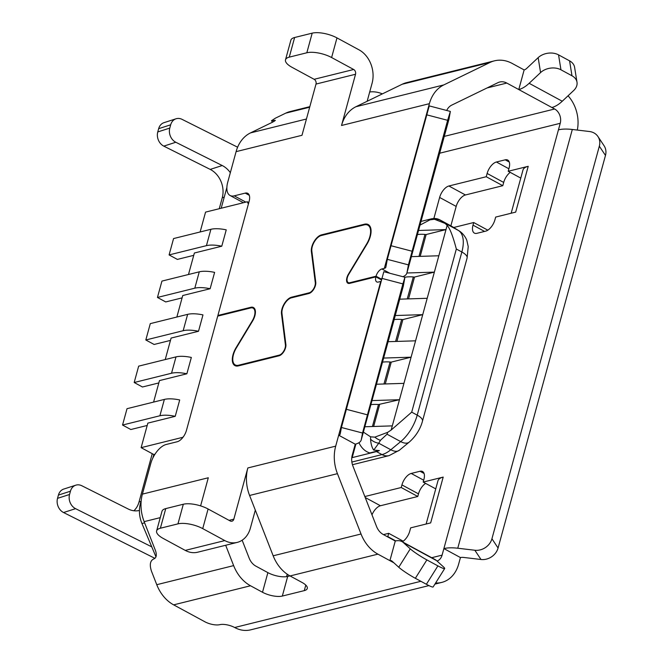 <?xml version="1.0" encoding="UTF-8"?>
<svg xmlns="http://www.w3.org/2000/svg" width="663" height="663" viewBox="0 0 663 663"><rect width="100%" height="100%" fill="white"/><g stroke="black" fill="none" stroke-linecap="round" stroke-linejoin="round"><path stroke-width="0.99" d="M287.386 574.324L286.756 576.628M431.696 557.707L442.097 555.13L443.887 548.583L460.437 557.558A7.276 2.635 15.3 0 1 463.901 557.467L480.998 559.497A14.553 12.531 146.4 0 0 498.079 548.011L605.476 155.432A14.553 12.531 146.4 0 0 604.092 145.777L597.951 136.537A14.553 12.531 -33.6 0 0 589.407 131.506L572.31 129.476L457.76 548.226L474.857 550.249A14.553 12.531 -33.6 0 0 491.929 538.762L599.327 146.191A14.553 12.531 -33.6 0 0 597.951 136.537M572.31 129.476A29.106 10.533 15.3 0 0 558.437 129.84L560.227 123.301L439.668 153.219M364.841 496.546L401.214 487.512L401.935 484.902A10.915 5.519 118.5 0 1 411.209 473.448L419.994 471.269A10.915 5.519 118.5 0 1 422.513 471.484A10.915 5.519 118.5 0 1 423.897 479.448L423.185 482.067L443.199 477.095L430.668 522.9L410.654 527.864L409.759 531.138A10.915 5.519 118.5 0 1 402.342 541.795M387.706 536.914A10.915 5.519 118.5 0 1 387.797 536.591L388.692 533.317L383.463 534.618M433.884 218.434L439.627 197.45A10.915 5.519 118.5 0 1 448.901 185.996L486.236 176.731L487.131 173.457A10.915 5.519 118.5 0 1 496.413 162.004L505.198 159.824A10.915 5.519 118.5 0 1 507.709 160.048A10.915 5.519 118.5 0 1 509.101 168.004L508.206 171.278L528.22 166.305L515.69 212.11L495.675 217.074L494.963 219.693A10.915 5.519 118.5 0 1 485.681 231.147L476.896 233.326A10.915 5.519 118.5 0 1 474.385 233.103A10.915 5.519 118.5 0 1 472.992 225.147L473.714 222.528L453.691 227.5M426.135 524.019L437.945 480.841A25.467 9.216 15.3 0 1 443.199 477.095M423.185 482.067L435.748 488.88M435.632 582.984A32.744 25.633 76.1 0 0 441.707 582.421A32.744 25.633 76.1 0 0 458.647 564.097L460.437 557.558M425.621 483.385A10.915 5.519 -61.5 0 0 418.486 493.869L417.773 496.488L380.429 505.753A10.915 5.519 -61.5 0 0 371.984 514.82M510.212 172.363A10.915 5.519 -61.5 0 0 503.689 182.433L502.794 185.698L465.451 194.972A10.915 5.519 -61.5 0 0 456.177 206.417L450.865 225.834M155.979 556.854L141.948 523.513A25.467 19.94 -103.9 0 1 140.415 503.499L141.202 500.631M175.231 416.323A21.829 7.898 -164.7 0 0 159.891 415.767L122.547 425.041L127.023 408.681L164.366 399.416A21.829 7.898 15.3 0 1 179.706 399.963L175.231 416.323L147.841 423.118L141.128 447.658L153.816 454.536L152.871 457.976M186.867 373.791A21.829 7.898 -164.7 0 0 171.526 373.244L134.183 382.51L138.658 366.15L176.002 356.885A21.829 7.898 15.3 0 1 191.342 357.44L186.867 373.791L159.468 380.595L153.592 402.085M198.502 331.268A21.829 7.898 -164.7 0 0 183.162 330.713L145.819 339.978L150.294 323.627L187.637 314.353A21.829 7.898 15.3 0 1 202.977 314.908L198.502 331.268L171.104 338.064L165.228 359.561M210.138 288.736A21.829 7.898 -164.7 0 0 194.798 288.181L157.454 297.455L161.929 281.095L199.273 271.83A21.829 7.898 15.3 0 1 214.613 272.377L210.138 288.736L182.739 295.532L176.864 317.03M221.774 246.205A21.829 7.898 -164.7 0 0 206.433 245.658L169.09 254.924L173.565 238.564L210.9 229.299A21.829 7.898 15.3 0 1 226.24 229.854L221.774 246.205L194.375 253.009L188.491 274.499M248.376 204.03L247.299 201.759L205.563 212.11L200.127 231.975M226.87 187.488L221.193 208.232M219.254 208.712L222.246 197.765A21.829 17.802 72.1 0 0 210.212 169.405L163.786 146.125A10.915 8.901 -107.9 0 1 157.761 131.954L169.786 128.075L170.681 124.801A10.915 8.901 72.1 0 1 176.035 118.785A10.915 8.901 72.1 0 1 182.068 119.357L237.619 147.211M169.786 128.075A10.915 8.901 72.1 0 0 175.803 142.255L222.229 165.535A21.829 17.802 -107.9 0 1 230.334 172.695M139.437 510.435A21.829 17.802 -107.9 0 1 128.257 509.035L81.831 485.755A10.915 8.901 72.1 0 0 75.797 485.183A10.915 8.901 72.1 0 0 70.444 491.208L69.549 494.482A10.915 8.901 72.1 0 0 75.565 508.662L63.549 512.532L154.951 558.362M151.777 546.867L75.565 508.662M428.928 585.595L250.614 629.85A32.744 25.633 -103.9 0 1 234.669 627.513L420.881 581.294M242.152 540.212L249.139 558.08A14.553 11.395 -103.9 0 0 255.893 566.144L267.877 572.633A14.553 5.263 -164.7 0 0 287.692 576.437L289.922 575.882M355.235 444.185A29.106 10.533 -164.7 0 0 361.244 439.9L403.303 286.143A29.106 10.533 15.3 0 0 403.377 285.836L404.927 277.225L402.889 283.888L362.537 433.022L341.428 427.494L340.202 434.066A7.276 2.635 15.3 0 1 340.185 434.141A7.276 2.635 15.3 0 1 338.685 435.21L355.235 444.185L352.244 455.125A14.553 11.395 -103.9 0 0 352.948 466.13L376.534 526.463A14.553 11.395 -103.9 0 0 383.289 534.519L395.272 541.016L389.902 560.649A7.276 3.68 118.5 0 1 391.576 560.79A7.276 3.68 118.5 0 1 391.949 561.055L398.753 567.246L410.273 548.856L403.477 542.665A29.106 14.727 -61.5 0 0 401.977 541.605A29.106 14.727 -61.5 0 0 395.272 541.016M370.004 226.348L367.857 225.18A15.647 7.915 -61.5 0 1 366.656 243.943L348.481 274.068A7.641 3.862 118.5 0 0 347.901 283.225A7.641 3.862 118.5 0 0 349.658 283.374L375.871 276.869A6.912 3.497 118.5 0 0 376.75 281.916A6.912 3.497 118.5 0 0 378.341 282.048L380.744 281.452L335.693 446.149A36.382 28.484 76.1 0 0 337.442 473.664L361.037 533.997L273.173 555.801A36.382 28.484 -103.9 0 0 290.062 575.956L302.038 582.454A14.553 5.263 15.3 0 1 307.292 588.471A14.553 5.263 15.3 0 1 304.292 590.617L282.322 596.062A14.553 5.263 15.3 0 1 262.507 592.266L250.523 585.769L173.648 604.855L204.942 621.811A10.915 3.945 -164.7 0 0 219.801 624.662A10.915 3.945 15.3 0 1 234.669 627.513M402.922 276.695A29.106 10.533 -164.7 0 0 406.883 273.057A29.106 10.533 -164.7 0 0 406.958 272.75L408.425 264.877L387.316 259.349L385.849 267.222A7.276 2.635 15.3 0 1 385.833 267.297A7.276 2.635 15.3 0 1 384.325 268.366L429.384 103.677L341.528 125.481A36.382 28.484 -103.9 0 1 355.932 106.726L367.153 101.273L372.092 83.231A25.467 19.94 76.1 0 0 359.048 49.866L336.978 37.899L331.608 57.532A18.191 6.58 -164.7 0 0 306.828 52.775L289.259 57.142A18.191 6.58 -164.7 0 0 285.504 59.819A18.191 6.58 -164.7 0 0 292.068 67.344L314.138 79.303L353.677 69.491A3.638 2.851 -103.9 0 1 355.534 74.256L316.002 84.068L301.988 135.293L236.094 151.645L227.732 182.217A18.191 9.207 -61.5 0 0 230.044 195.477A18.191 9.207 -61.5 0 0 234.238 195.842L245.219 193.115A10.915 5.519 118.5 0 1 247.738 193.339A10.915 5.519 118.5 0 1 249.131 201.295L217.895 315.472L250.838 307.292A11.279 5.71 118.5 0 1 253.44 307.524A11.279 5.71 118.5 0 1 252.578 321.041L236.351 347.942A14.188 7.177 -61.5 0 0 235.266 364.948A14.188 7.177 -61.5 0 0 238.531 365.238L279.247 355.128A6.912 3.497 -61.5 0 0 285.413 344.909L281.493 313.864A11.279 5.71 118.5 0 1 291.554 297.19L309.124 292.831A6.912 3.497 -61.5 0 0 315.29 282.604L311.37 251.559A11.279 5.71 118.5 0 1 321.431 234.884L364.426 224.218A16.368 8.287 118.5 0 1 368.197 224.542A16.368 8.287 118.5 0 1 366.946 244.175L348.771 274.3A6.912 3.497 -61.5 0 0 348.249 282.587A6.912 3.497 -61.5 0 0 349.84 282.72L376.054 276.214A6.912 3.497 118.5 0 1 381.921 268.963L389.885 273.28M217.895 315.472L218.666 315.886M153.816 454.536L154.943 454.254M173.648 604.855A36.382 28.484 -103.9 0 1 156.758 584.691L151.429 571.058C149.366 564.603 150.186 560.542 153.899 558.884C156.377 557.782 156.924 555.08 155.548 550.771L144.153 521.64A36.382 28.484 -103.9 0 1 142.404 494.126L150.766 463.561A18.191 9.207 -61.5 0 1 166.222 444.475L177.203 441.749A10.915 5.519 118.5 0 0 186.477 430.304L217.713 316.127L250.664 307.947A10.55 5.337 -61.5 0 1 253.092 308.162A10.55 5.337 -61.5 0 1 252.288 320.809L252.611 320.983M141.128 447.658L182.855 437.298L183.833 436.097M122.547 425.041L130.826 429.525L147.194 425.464M134.183 382.51L142.462 386.993L158.83 382.932M145.819 339.978L154.098 344.47L170.466 340.401M157.454 297.455L165.733 301.938L182.101 297.878M169.09 254.924L177.369 259.407L193.737 255.346M248.782 202.563L247.299 201.759M236.094 151.645A36.382 28.484 -103.9 0 1 250.506 132.898L272.833 122.042L275.377 120.368L271.499 120.732L275.311 118.221L285.761 113.141A36.382 28.484 -103.9 0 1 290.179 111.541L309.82 106.66M382.352 93.881A36.382 28.484 76.1 0 0 369.697 91.966M429.384 103.677A36.382 28.484 76.1 0 1 443.796 84.922L490.04 62.438A36.382 28.484 76.1 0 1 494.449 60.839A36.382 28.484 76.1 0 1 512.168 63.433L524.143 69.93L518.773 89.555L506.797 83.066A14.553 11.395 -103.9 0 0 499.711 82.021A14.553 11.395 -103.9 0 0 497.946 82.668L451.702 105.144A14.553 11.395 -103.9 0 0 446.721 110.472M367.153 101.273L402.176 84.251A36.382 28.484 -103.9 0 1 406.593 82.643L494.449 60.839M341.528 125.481L355.534 74.256M384.325 268.366L381.921 268.963M408.425 264.877L447.633 120.31L450.351 111.425L449.017 118.992A29.106 10.533 15.3 0 1 448.95 119.299L406.883 273.057M387.316 259.349L429.251 105.898L450.351 111.425M381.548 279.198L376.054 276.214M444.276 136.387L554.641 108.997L551.881 107.505A29.106 14.727 118.5 0 0 562.249 101.24L529.149 83.298L540.569 72.582L538.157 57.648A14.553 10.492 -9.2 0 1 558.544 54.863L569.575 60.847A14.553 10.492 -9.2 0 1 574.597 67.294L577.001 82.229A14.553 10.492 170.8 0 0 571.987 75.781L560.956 69.797A14.553 10.492 170.8 0 0 540.569 72.582M286.557 576.653L287.228 574.216M396.913 341.42L402.889 319.574L422.729 314.652L395.264 315.53M395.596 341.462L401.687 319.475A22.376 8.097 -164.7 0 0 394.145 319.632M408.549 298.889L414.524 277.051L434.364 272.12L406.9 272.999M407.231 298.93L413.322 276.952A22.376 8.097 -164.7 0 0 404.944 277.258M399.739 299.17L427.204 298.292L411.093 357.183L391.253 362.106L385.278 383.952M414.458 277.175A7.276 6.033 -39.5 0 0 413.322 276.952M411.375 256.647L438.84 255.769L446 229.597L418.535 230.475M420.185 256.366L426.16 234.52L446 229.597L447.144 225.428C449.845 228.171 452.912 236.036 456.335 249.023L411.706 412.154L391.162 430.047L411.101 357.183L383.628 358.061M426.094 234.652A7.276 6.033 -39.5 0 0 424.958 234.42A22.376 8.097 -164.7 0 0 417.408 234.578M427.204 298.292L438.84 255.769M351.763 457.727L376.476 451.594A29.835 15.1 -61.5 0 0 379.385 450.567L373.717 450.102L378.747 443.215L390.822 449.754L400.701 441.608L387.026 434.199L387.739 432.309L391.162 430.047M447.144 225.428L444.782 223.083L458.456 230.492L451.926 226.423A29.835 15.1 -61.5 0 0 451.52 226.182L439.702 219.776M420.002 225.122L429.964 219.851L434.464 219.262L444.898 223.348M439.668 219.76L431.754 218.749L430.751 219.18A10.915 10.865 135.9 0 1 439.851 219.876L451.926 226.423A14.553 12.547 -58.1 0 1 452.489 226.746L451.52 226.182M439.851 219.876L444.782 223.083M429.964 219.851L430.751 219.18M387.026 434.199L380.454 440.307L378.747 443.215A10.931 7.683 -158.2 0 1 370.559 439.204L370.6 436.834L374.852 437.141L387.739 432.309M355.898 444.011L352.268 457.296L351.796 457.412M379.385 450.567L369.838 452.937A18.191 14.246 -103.9 0 1 366.987 451.768A18.191 14.246 -103.9 0 1 358.965 442.693M351.829 457.172A18.191 14.246 76.1 0 0 352.268 457.296M371.993 400.585L399.466 399.714L378.465 404.538A22.376 8.097 -164.7 0 0 370.874 404.695M379.617 404.637L373.642 426.475M372.415 426.516L378.465 404.538M364.832 426.757L392.305 425.878M383.96 383.993L390.051 362.006A22.376 8.097 -164.7 0 0 382.51 362.164M388.104 341.702L415.568 340.823M402.822 319.707A7.276 6.033 -39.5 0 0 401.687 319.475M391.195 362.238A7.276 6.033 -39.5 0 0 390.051 362.006M376.468 384.233L403.941 383.355M363.374 432.11L370.6 436.834M373.717 450.102C371.935 447.575 370.882 443.945 370.559 439.204M424.958 234.42L418.983 256.399M63.549 512.532A10.915 8.901 -107.9 0 1 57.524 498.352L69.549 494.482M75.797 485.183L63.781 489.054A10.915 8.901 -107.9 0 0 58.419 495.079L57.524 498.352M133.876 510.767A21.829 17.802 72.1 0 0 139.015 502.007L152.241 453.683M170.681 124.801L158.656 128.68L157.761 131.954M158.656 128.68A10.915 8.901 -107.9 0 1 164.018 122.655L176.035 118.785M577.307 130.072A32.744 25.633 76.1 0 0 568.058 95.795M554.641 108.997A10.915 8.544 -103.9 0 1 560.227 123.301M577.001 82.229A14.553 10.492 170.8 0 1 573.669 90.524L562.249 101.24M538.157 57.648L526.737 68.364A7.276 3.68 118.5 0 1 524.143 69.93M551.881 107.505L518.773 89.555A29.106 14.727 -61.5 0 0 529.149 83.298M457.76 548.226A29.106 10.533 -164.7 0 0 443.887 548.583L558.437 129.84M442.097 555.13A10.915 8.544 -103.9 0 1 437.066 561.047M401.977 541.605L435.085 559.547A29.106 14.727 118.5 0 1 436.577 560.616L443.381 566.799A14.553 1.558 32.1 0 1 444.674 568.547L433.146 586.937A14.553 1.558 -147.9 0 1 426.384 584.277L415.353 578.293A14.553 1.558 -147.9 0 1 398.753 567.246M393.847 562.788L377.918 554.152A36.382 28.484 76.1 0 1 361.037 533.997M225.677 545.259L233.641 565.614A36.382 28.484 76.1 0 0 250.523 585.769M273.173 555.801L249.586 495.468A36.382 28.484 -103.9 0 1 247.838 467.954L233.824 519.179A3.638 2.851 -103.9 0 1 231.942 521.209A3.638 2.851 -103.9 0 1 230.169 520.952L208.099 508.993L202.729 528.618A18.191 6.58 -164.7 0 0 177.957 523.869L160.38 528.229A18.191 6.58 -164.7 0 0 156.625 530.906A18.191 6.58 -164.7 0 0 163.189 538.431L185.259 550.398L224.798 540.585L202.729 528.618M224.798 540.585A25.467 19.94 76.1 0 0 237.197 542.4A25.467 19.94 76.1 0 0 250.374 528.146L255.313 510.104M367.857 225.18A15.647 7.915 -61.5 0 0 364.244 224.865L321.248 235.539A10.55 5.337 -61.5 0 0 311.842 251.144L315.762 282.189A7.641 3.862 118.5 0 1 308.95 293.485L291.372 297.844A10.55 5.337 -61.5 0 0 281.966 313.442L285.886 344.487A7.641 3.862 118.5 0 1 279.073 355.782L238.357 365.893A14.918 7.55 118.5 0 1 234.917 365.595A14.918 7.55 118.5 0 1 236.061 347.71L252.288 320.809M142.404 494.126L208.298 477.766L200.607 505.886M156.625 530.906L161.996 511.281A18.191 6.58 15.3 0 1 165.75 508.604L183.319 504.236A18.191 6.58 15.3 0 1 208.099 508.993M237.197 542.4L197.665 552.213A25.467 19.94 -103.9 0 1 185.259 550.398M381.374 279.852L375.871 276.869M341.428 427.494L383.819 271.689L404.927 277.225M361.244 439.9A29.106 10.533 -164.7 0 0 361.31 439.594L362.537 433.022M410.273 548.856A14.553 1.558 32.1 0 0 426.873 559.904L437.911 565.887A14.553 1.558 32.1 0 0 444.674 568.547M316.002 84.068A3.638 2.851 76.1 0 0 314.138 79.303M353.677 69.491L331.608 57.532M285.504 59.819L290.875 40.186A18.191 6.58 15.3 0 1 294.629 37.509L312.198 33.15A18.191 6.58 15.3 0 1 336.978 37.899M388.692 533.317L403.228 541.199M401.214 487.512L417.773 496.488M511.156 213.237L522.966 170.059A25.467 9.216 15.3 0 1 528.22 166.305M508.206 171.278L520.77 178.09M486.236 176.731L502.794 185.698M473.714 222.528L487.819 230.177M141.948 523.513L144.633 522.85M251.807 307.823L250.838 307.292M141.02 503.35L140.415 503.499M164.366 399.416L159.891 415.767M171.526 373.244L176.002 356.885M187.637 314.353L183.162 330.713M199.273 271.83L194.798 288.181M206.433 245.658L210.9 229.299M245.219 193.115L249.296 195.328M245.824 202.124L234.238 195.842M443.796 84.922L355.932 106.726M406.958 272.75L449.017 118.992M411.839 251.169L390.731 245.641M447.633 120.31L426.533 114.782M350.611 283.142L349.84 282.72M365.305 224.691L364.426 224.218M322.201 235.307L321.431 234.884M311.37 251.559L311.933 251.865M315.803 282.886L315.29 282.604M309.77 293.179L309.124 292.831M292.325 297.604L291.554 297.19M281.493 313.864L282.057 314.171M285.413 344.909L285.927 345.191M279.894 355.484L279.247 355.128M239.31 365.653L238.531 365.238M306.447 119.008L250.506 132.898M309.671 107.207L285.761 113.141M487.04 87.964L506.797 83.066M376.476 451.594L381.996 454.586A29.835 15.1 -61.5 0 0 390.822 449.754A14.553 7.84 50.5 0 0 399.358 450.252L409.237 442.105A14.553 7.84 50.5 0 1 400.701 441.608A29.835 15.1 -61.5 0 0 417.218 415.146L461.846 252.015L456.335 249.023M411.706 412.154L417.218 415.146A14.553 5.263 -164.7 0 1 422.472 421.162L467.1 258.04A14.553 5.263 -164.7 0 0 461.846 252.015A29.835 15.1 -61.5 0 0 458.456 230.492A14.553 12.547 121.9 0 1 459.028 230.823L452.489 226.746M434.464 219.262A10.923 10.426 -55.8 0 1 440.605 220.431M351.871 462.061L381.996 454.586A14.553 11.395 76.1 0 0 389.082 455.622L399.358 450.252M380.454 440.307A10.915 6.978 -143.1 0 1 374.852 437.141M163.786 146.125L175.803 142.255M222.229 165.535L210.212 169.405M222.246 197.765L224.235 197.126M139.015 502.007L141.004 501.369M58.419 495.079L70.444 491.208M560.956 69.797L558.544 54.863M571.987 75.781L569.575 60.847M491.929 538.762L498.079 548.011M474.857 550.249L480.998 559.497M290.062 575.956L377.918 554.152M262.507 592.266L267.877 572.633M282.322 596.062L287.692 576.437M305.8 585.097L304.292 590.617M337.442 473.664L249.586 495.468M335.693 446.149L247.838 467.954M233.824 519.179L229.066 520.356M183.319 504.236L177.957 523.869M160.38 528.229L165.75 508.604M156.758 584.691L233.641 565.614M160.255 517.637L144.153 521.64M381.78 278.352L402.889 283.888M403.377 285.836L361.31 439.594M367.087 414.748L345.978 409.212M436.577 560.616L403.477 542.665M426.873 559.904L415.353 578.293M437.911 565.887L426.384 584.277M599.327 146.191L605.476 155.432M274.341 121.254L273.827 120.509M312.198 33.15L306.828 52.775M294.629 37.509L289.259 57.142M490.04 62.438L402.176 84.251M387.797 536.591L395.761 540.909M365.214 497.507L380.429 505.753M401.935 484.902L418.486 493.869M411.209 473.448L423.69 480.211M419.994 471.269L424.071 473.473M505.198 159.824L509.267 162.037M496.413 162.004L508.886 168.775M487.131 173.457L503.689 182.433M448.901 185.996L465.451 194.972M439.627 197.45L456.177 206.417M472.992 225.147L484.57 231.42M243.404 202.721L230.044 195.477M349.691 283.366L348.249 282.587M237.313 366.059L235.266 364.948M467.1 258.04L468.227 246.603L466.86 240.553C466.603 239.343 463.934 233.815 459.028 230.823M409.237 442.105C417.607 434.779 421.179 426.226 422.472 421.162M352.459 464.713L389.082 455.622M254.865 309.124L253.092 308.162M434.928 584.103L441.707 582.421M272.51 122.199L271.499 120.732M431.688 218.765L421.013 221.417"/></g></svg>
